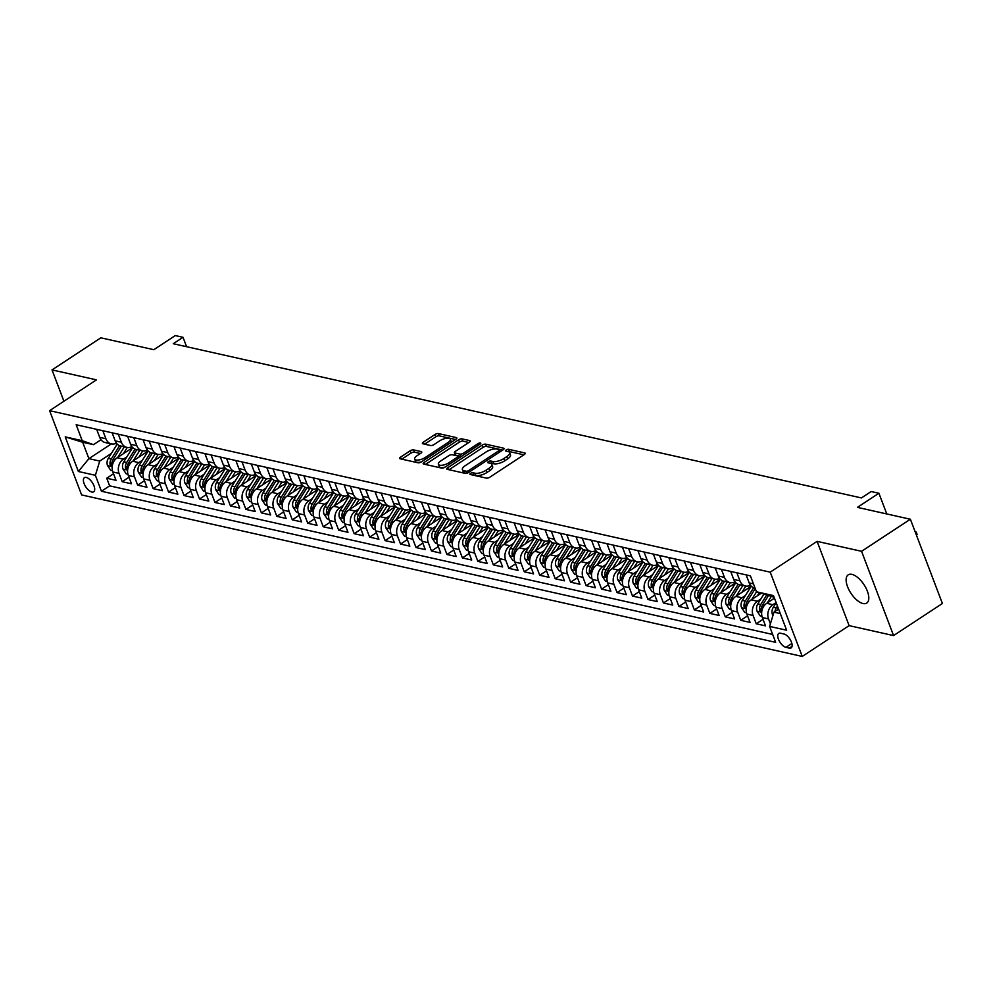 <?xml version="1.0" encoding="UTF-8"?>
<svg xmlns="http://www.w3.org/2000/svg" width="992" height="992" viewBox="0 0 992 992"><rect width="100%" height="100%" fill="white"/><g stroke="black" fill="none" stroke-linecap="round" stroke-linejoin="round"><path stroke-width="1.49" d="M470.53 473.382A1.81 0.694 -20.8 0 0 469.91 474.263A1.81 0.694 -20.8 0 0 470.258 474.498L486.39 478.119A2.592 0.992 -20.8 0 0 489.825 477.189L524.322 454.522A2.592 0.992 -20.8 0 0 525.227 453.257A2.592 0.992 -20.8 0 0 524.731 452.922L508.598 449.302A1.81 0.694 -20.8 0 0 506.193 449.946A1.81 0.694 -20.8 0 0 505.56 450.827A1.81 0.694 -20.8 0 0 505.92 451.075L508.003 451.534A8.283 3.174 -20.8 0 1 509.615 452.625A8.283 3.174 -20.8 0 1 506.726 456.655L503.849 458.54A8.283 3.174 -20.8 0 1 492.863 461.491L490.767 461.02A1.81 0.694 -20.8 0 0 488.362 461.664A1.81 0.694 -20.8 0 0 487.729 462.545A1.81 0.694 -20.8 0 0 488.089 462.78L490.172 463.252A8.283 3.174 -20.8 0 1 491.784 464.343A8.283 3.174 -20.8 0 1 488.895 468.373L486.018 470.258A8.283 3.174 -20.8 0 1 475.032 473.209L472.936 472.738A1.81 0.694 -20.8 0 0 470.53 473.382M863.003 603.533A16.876 7.824 -123.3 0 0 866.735 603.062A16.876 7.824 -123.3 0 0 865.892 587.884A16.876 7.824 -123.3 0 0 851.93 574.38A16.876 7.824 -123.3 0 0 848.197 574.852A16.876 7.824 -123.3 0 0 849.04 590.017A16.876 7.824 -123.3 0 0 863.003 603.533M91.822 492.02A8.444 3.906 -123.3 0 0 93.682 491.784A8.444 3.906 -123.3 0 0 93.26 484.195A8.444 3.906 -123.3 0 0 86.279 477.437A8.444 3.906 -123.3 0 0 84.419 477.673A8.444 3.906 -123.3 0 0 84.841 485.262A8.444 3.906 -123.3 0 0 91.822 492.02M413.602 449.897A2.592 0.992 -20.8 0 0 410.167 450.814L400.495 457.176A2.592 0.992 -20.8 0 0 399.59 458.44A2.592 0.992 -20.8 0 0 400.086 458.775L418.004 462.793A2.592 0.992 -20.8 0 0 421.439 461.875L455.948 439.196A2.592 0.992 -20.8 0 0 456.853 437.931A2.592 0.992 -20.8 0 0 456.345 437.596L438.439 433.578A2.592 0.992 -20.8 0 0 435.004 434.496L423.299 442.184A2.592 0.992 -20.8 0 0 422.406 443.449A2.592 0.992 -20.8 0 0 422.902 443.784L430.565 445.507A2.592 0.992 -20.8 0 0 434 444.577L439.803 440.77A6.919 2.654 -20.8 0 1 446.276 438.303A6.919 2.654 -20.8 0 1 450.343 439.22A6.919 2.654 -20.8 0 1 447.925 442.593L425.208 457.523A6.919 2.654 -20.8 0 1 418.736 459.978A6.919 2.654 -20.8 0 1 414.681 459.073A6.919 2.654 -20.8 0 1 417.086 455.7L420.868 453.208A2.592 0.992 -20.8 0 0 421.774 451.955A2.592 0.992 -20.8 0 0 421.278 451.608L413.602 449.897L414.47 452.166A2.592 0.992 -20.8 0 0 411.035 453.096L401.81 459.16M861.564 551.316L817.098 541.359L849.115 625.63L893.569 635.587L861.564 551.316L910.383 519.238L857.423 507.371L878.912 493.247L871.174 491.524L861.416 497.934L173.253 343.716L183.024 337.305L175.286 335.569L153.81 349.692L100.849 337.813L52.018 369.904L63.922 401.252M817.098 541.359L770.226 572.161L49.6 410.663L96.472 379.862L52.018 369.904M447.702 467.753A2.592 0.992 -20.8 0 0 446.797 469.018A2.592 0.992 -20.8 0 0 447.293 469.352L465.211 473.37A2.592 0.992 -20.8 0 0 468.646 472.452L503.155 449.773A2.592 0.992 -20.8 0 0 504.06 448.52A2.592 0.992 -20.8 0 0 503.552 448.173L485.646 444.156A2.592 0.992 -20.8 0 0 482.211 445.086L447.702 467.753L448.396 469.6M441.601 468.075L423.696 464.07A2.592 0.992 -20.8 0 1 423.187 463.723A2.592 0.992 -20.8 0 1 424.092 462.47L458.602 439.791A2.592 0.992 -20.8 0 1 462.036 438.873L469.7 440.584A2.592 0.992 -20.8 0 1 470.208 440.932A2.592 0.992 -20.8 0 1 469.303 442.184L455.303 451.385A2.592 0.992 -20.8 0 0 454.41 452.65A2.592 0.992 -20.8 0 0 454.906 452.984L459.99 454.125A2.592 0.992 -20.8 0 0 463.425 453.208L477.995 443.635A1.81 0.694 -20.8 0 1 479.694 442.99A1.81 0.694 -20.8 0 1 480.76 443.226A1.81 0.694 -20.8 0 1 480.128 444.106L445.036 467.158A2.592 0.992 -20.8 0 1 441.601 468.075M910.383 519.238L942.4 603.508L893.569 635.587M113.534 473.767L106.739 478.231L116.014 480.314L112.865 471.994L119.04 473.382A10.552 8.432 -77.4 0 1 123.392 459.135L126.877 456.853M128.997 477.239L122.202 481.703L131.477 483.774L128.328 475.466L134.503 476.854A10.552 8.432 -77.4 0 1 138.855 462.607L142.34 460.313M144.46 480.698L137.665 485.162L146.94 487.246L143.79 478.925L149.978 480.314A10.552 8.432 -77.4 0 1 154.33 466.066L157.802 463.785M159.923 484.17L153.128 488.634L162.415 490.705L159.253 482.397L165.441 483.786A10.552 8.432 -77.4 0 1 169.793 469.538L173.265 467.244M175.386 487.63L168.59 492.094L177.878 494.177L174.716 485.857L180.904 487.246A10.552 8.432 -77.4 0 1 185.256 472.998L188.728 470.716M190.848 491.102L184.053 495.554L193.341 497.637L190.179 489.329L196.366 490.718A10.552 8.432 -77.4 0 1 200.719 476.47L204.203 474.176M206.311 494.562L199.528 499.026L208.804 501.109L205.642 492.788L211.829 494.177A10.552 8.432 -77.4 0 1 216.182 479.93L219.666 477.648M221.774 498.021L214.991 502.485L224.266 504.568L221.104 496.26L227.292 497.637A10.552 8.432 -77.4 0 1 231.644 483.402L235.129 481.108M237.249 501.493L230.454 505.957L239.729 508.04L236.567 499.72L242.755 501.109A10.552 8.432 -77.4 0 1 247.107 486.861L250.592 484.58M252.712 504.953L245.917 509.417L255.192 511.5L252.03 503.192L258.218 504.568A10.552 8.432 -77.4 0 1 262.57 490.333L266.054 488.039M268.175 508.425L261.38 512.889L270.655 514.972L267.505 506.652L273.68 508.04A10.552 8.432 -77.4 0 1 278.033 493.793L281.517 491.511M283.638 511.884L276.842 516.348L286.118 518.432L282.968 510.124L289.156 511.5A10.552 8.432 -77.4 0 1 293.496 497.265L296.98 494.971M299.1 515.356L292.305 519.82L301.58 521.891L298.431 513.583L304.618 514.972A10.552 8.432 -77.4 0 1 308.971 500.724L312.443 498.443M314.563 518.816L307.768 523.28L317.056 525.363L313.894 517.055L320.081 518.432A10.552 8.432 -77.4 0 1 324.434 504.196L327.906 501.902M330.026 522.288L323.231 526.752L332.518 528.823L329.356 520.515L335.544 521.904A10.552 8.432 -77.4 0 1 339.896 507.656L343.368 505.374M345.489 525.748L338.694 530.212L347.981 532.295L344.819 523.974L351.007 525.363A10.552 8.432 -77.4 0 1 355.359 511.128L358.844 508.834M360.952 529.22L354.169 533.684L363.444 535.754L360.282 527.446L366.47 528.835A10.552 8.432 -77.4 0 1 370.822 514.588L374.306 512.306M376.427 532.679L369.632 537.143L378.907 539.226L375.745 530.906L381.932 532.295A10.552 8.432 -77.4 0 1 386.285 518.06L389.769 515.766M391.89 536.151L385.094 540.615L394.37 542.686L391.208 534.378L397.395 535.767A10.552 8.432 -77.4 0 1 401.748 521.519L405.232 519.238M407.352 539.611L400.557 544.075L409.832 546.158L406.683 537.838L412.858 539.226A10.552 8.432 -77.4 0 1 417.21 524.979L420.695 522.697M422.815 543.083L416.02 547.547L425.295 549.618L422.146 541.31L428.321 542.698A10.552 8.432 -77.4 0 1 432.673 528.451L436.158 526.169M438.278 546.542L431.483 551.006L440.758 553.09L437.608 544.769L443.796 546.158A10.552 8.432 -77.4 0 1 448.136 531.91L451.62 529.629M453.741 550.014L446.946 554.478L456.221 556.549L453.071 548.241L459.259 549.63A10.552 8.432 -77.4 0 1 463.611 535.382L467.083 533.088M469.204 553.474L462.408 557.938L471.696 560.021L468.534 551.701L474.722 553.09A10.552 8.432 -77.4 0 1 479.074 538.842L482.546 536.56M484.666 556.946L477.871 561.41L487.159 563.481L483.997 555.173L490.184 556.562A10.552 8.432 -77.4 0 1 494.537 542.314L498.021 540.02M500.129 560.406L493.346 564.87L502.622 566.953L499.46 558.632L505.647 560.021A10.552 8.432 -77.4 0 1 510 545.774L513.484 543.492M515.592 563.878L508.809 568.329L518.084 570.412L514.922 562.104L521.11 563.493A10.552 8.432 -77.4 0 1 525.462 549.246L528.947 546.952M531.067 567.337L524.272 571.801L533.547 573.884L530.385 565.564L536.573 566.953A10.552 8.432 -77.4 0 1 540.925 552.705L544.41 550.424M546.53 570.797L539.735 575.261L549.01 577.344L545.848 569.036L552.036 570.412A10.552 8.432 -77.4 0 1 556.388 556.177L559.872 553.883M561.993 574.269L555.198 578.733L564.473 580.816L561.323 572.496L567.498 573.884A10.552 8.432 -77.4 0 1 571.851 559.637L575.335 557.355M577.456 577.728L570.66 582.192L579.936 584.276L576.786 575.968L582.961 577.344A10.552 8.432 -77.4 0 1 587.314 563.109L590.798 560.815M592.918 581.2L586.123 585.664L595.398 587.748L592.249 579.427L598.436 580.816A10.552 8.432 -77.4 0 1 602.789 566.568L606.261 564.287M608.381 584.66L601.586 589.124L610.874 591.207L607.712 582.899L613.899 584.276A10.552 8.432 -77.4 0 1 618.252 570.04L621.724 567.746M623.844 588.132L617.049 592.596L626.336 594.679L623.174 586.359L629.362 587.748A10.552 8.432 -77.4 0 1 633.714 573.5L637.186 571.218M639.307 591.592L632.512 596.056L641.799 598.139L638.637 589.831L644.825 591.207A10.552 8.432 -77.4 0 1 649.177 576.972L652.662 574.678M654.77 595.064L647.987 599.528L657.262 601.598L654.1 593.29L660.288 594.679A10.552 8.432 -77.4 0 1 664.64 580.432L668.124 578.15M670.245 598.523L663.45 602.987L672.725 605.07L669.563 596.762L675.75 598.139A10.552 8.432 -77.4 0 1 680.103 583.904L683.587 581.61M685.708 601.995L678.912 606.459L688.188 608.53L685.026 600.222L691.213 601.611A10.552 8.432 -77.4 0 1 695.566 587.363L699.05 585.082M701.17 605.455L694.375 609.919L703.65 612.002L700.488 603.682L706.676 605.07A10.552 8.432 -77.4 0 1 711.028 590.835L714.513 588.541M716.633 608.927L709.838 613.391L719.113 615.462L715.964 607.154L722.139 608.542A10.552 8.432 -77.4 0 1 726.491 594.295L729.976 592.013M732.096 612.386L725.301 616.85L734.576 618.934L731.426 610.613L737.614 612.002A10.552 8.432 -77.4 0 1 741.954 597.767L745.438 595.473M747.559 615.858L740.764 620.322L750.039 622.393L746.889 614.085L753.077 615.474A10.552 8.432 -77.4 0 1 757.429 601.226L760.901 598.945M763.022 619.318L756.226 623.782L765.514 625.865L762.352 617.545A10.552 8.432 -77.4 0 1 766.704 603.31L774.467 598.201M112.865 471.994A10.552 8.432 102.6 0 1 117.205 457.758L132.655 447.603L123.789 461.788L126.728 462.446A6.994 5.58 102.6 0 0 125.476 467.728L126.79 469.464L127.336 468.15A6.994 5.58 -77.4 0 1 128.588 462.867L136.859 449.624M128.328 475.466A10.552 8.432 102.6 0 1 132.68 461.218L148.13 451.062M143.79 478.925A10.552 8.432 102.6 0 1 148.143 464.69L163.593 454.534M159.253 482.397A10.552 8.432 102.6 0 1 163.606 468.15L179.056 457.994M174.716 485.857A10.552 8.432 102.6 0 1 179.068 471.622L194.519 461.466M190.179 489.329A10.552 8.432 102.6 0 1 194.531 475.081L209.982 464.926M205.642 492.788A10.552 8.432 102.6 0 1 209.994 478.553L225.444 468.398M221.104 496.26A10.552 8.432 102.6 0 1 225.457 482.013L240.907 471.857M236.567 499.72A10.552 8.432 102.6 0 1 240.92 485.472L256.37 475.329M252.03 503.192A10.552 8.432 102.6 0 1 256.382 488.944L271.833 478.789M267.505 506.652A10.552 8.432 102.6 0 1 271.858 492.404L287.308 482.261M282.968 510.124A10.552 8.432 102.6 0 1 287.32 495.876L302.771 485.72M298.431 513.583A10.552 8.432 102.6 0 1 302.783 499.336L318.234 489.192M313.894 517.055A10.552 8.432 102.6 0 1 318.246 502.808L333.696 492.652M329.356 520.515A10.552 8.432 102.6 0 1 333.709 506.267L349.159 496.124M344.819 523.974A10.552 8.432 102.6 0 1 349.172 509.739L364.622 499.584M360.282 527.446A10.552 8.432 102.6 0 1 364.634 513.199L380.085 503.056M375.745 530.906A10.552 8.432 102.6 0 1 380.097 516.671L395.548 506.515M391.208 534.378A10.552 8.432 102.6 0 1 395.56 520.13L411.01 509.987M406.683 537.838A10.552 8.432 102.6 0 1 411.023 523.602L426.473 513.447L417.607 527.632L420.546 528.29A6.994 5.58 102.6 0 0 419.294 533.572L420.608 535.32L421.154 533.994A6.994 5.58 -77.4 0 1 422.406 528.711L430.677 515.48M422.146 541.31A10.552 8.432 102.6 0 1 426.498 527.062L441.948 516.906M437.608 544.769A10.552 8.432 102.6 0 1 441.961 530.534L457.411 520.378M453.071 548.241A10.552 8.432 102.6 0 1 457.424 533.994L472.874 523.838M468.534 551.701A10.552 8.432 102.6 0 1 472.886 537.466L488.337 527.31M483.997 555.173A10.552 8.432 102.6 0 1 488.349 540.925L503.8 530.77M499.46 558.632A10.552 8.432 102.6 0 1 503.812 544.397L519.262 534.242M514.922 562.104A10.552 8.432 102.6 0 1 519.275 547.857L534.725 537.701M530.385 565.564A10.552 8.432 102.6 0 1 534.738 551.329L550.188 541.173M545.848 569.036A10.552 8.432 102.6 0 1 550.2 554.788L565.651 544.633M561.323 572.496A10.552 8.432 102.6 0 1 565.663 558.248L581.114 548.105M576.786 575.968A10.552 8.432 102.6 0 1 581.138 561.72L596.589 551.564M592.249 579.427A10.552 8.432 102.6 0 1 596.601 565.18L612.052 555.036M607.712 582.899A10.552 8.432 102.6 0 1 612.064 568.652L627.514 558.496M623.174 586.359A10.552 8.432 102.6 0 1 627.527 572.111L642.977 561.968M638.637 589.831A10.552 8.432 102.6 0 1 642.99 575.583L658.44 565.428M654.1 593.29A10.552 8.432 102.6 0 1 658.452 579.043L673.903 568.9M669.563 596.762A10.552 8.432 102.6 0 1 673.915 582.515L689.366 572.359M685.026 600.222A10.552 8.432 102.6 0 1 689.378 585.974L704.828 575.831M700.488 603.682A10.552 8.432 102.6 0 1 704.841 589.446L720.291 579.291L711.425 593.476L714.364 594.134A6.994 5.58 102.6 0 0 713.112 599.416L714.426 601.164L714.972 599.838A6.994 5.58 -77.4 0 1 716.224 594.555L724.495 581.324M715.964 607.154A10.552 8.432 102.6 0 1 720.316 592.906L735.766 582.763M731.426 610.613A10.552 8.432 102.6 0 1 735.779 596.378L751.229 586.222M746.889 614.085A10.552 8.432 102.6 0 1 751.242 599.838L761.038 593.402M783.953 634L780.555 633.231A8.172 3.782 -123.3 0 0 778.745 633.466A8.172 3.782 -123.3 0 0 779.154 640.807A8.172 3.782 -123.3 0 0 785.912 647.354L789.322 648.111A8.172 3.782 -123.3 0 0 791.12 647.888A8.172 3.782 -123.3 0 0 790.723 640.534A8.172 3.782 -123.3 0 0 783.953 634M770.226 572.161L802.243 656.431L81.617 494.934L49.6 410.663M106.739 478.231L109.641 485.857L101.432 491.251L775.67 642.345L769.606 626.411L773.958 612.163L778.608 609.113M101.432 491.251L95.381 475.304L78.368 471.498L65.212 436.877L82.224 440.684L76.173 424.75L750.398 575.844L756.462 591.79L773.475 595.597L786.619 630.218L769.606 626.411M770.4 623.832L768.54 618.934A10.552 8.432 -77.4 0 1 772.892 604.686L776.116 602.566M755.086 588.182L754.701 588.095A10.552 8.432 -77.4 0 1 749.196 582.924L746.145 574.889M96.658 429.338L99.708 437.373A10.552 8.432 102.6 0 0 105.214 442.544L111.402 443.92A10.552 8.432 -77.4 0 1 105.896 438.762L102.833 430.726M112.121 432.797L115.171 440.845A10.552 8.432 102.6 0 0 120.677 446.003L126.864 447.392A10.552 8.432 -77.4 0 1 121.359 442.234L118.308 434.186M127.584 436.269L130.634 444.304A10.552 8.432 102.6 0 0 136.14 449.463L142.327 450.852A10.552 8.432 -77.4 0 1 136.822 445.693L133.771 437.658M143.046 439.729L146.097 447.776A10.552 8.432 102.6 0 0 151.602 452.935L157.79 454.324A10.552 8.432 -77.4 0 1 152.284 449.165L149.234 441.118M158.509 443.201L161.56 451.236A10.552 8.432 102.6 0 0 167.065 456.394L173.253 457.783A10.552 8.432 -77.4 0 1 167.747 452.625L164.697 444.59M173.972 446.66L177.035 454.708A10.552 8.432 102.6 0 0 182.54 459.866L188.716 461.255A10.552 8.432 -77.4 0 1 183.21 456.097L180.16 448.049M189.435 450.132L192.498 458.168A10.552 8.432 102.6 0 0 198.003 463.326L204.178 464.715A10.552 8.432 -77.4 0 1 198.673 459.556L195.622 451.509M204.898 453.592L207.96 461.64A10.552 8.432 102.6 0 0 213.466 466.798L219.654 468.187A10.552 8.432 -77.4 0 1 214.148 463.028L211.085 454.981M220.36 457.064L223.423 465.099A10.552 8.432 102.6 0 0 228.929 470.258L235.116 471.646A10.552 8.432 -77.4 0 1 229.611 466.488L226.548 458.44M235.836 460.524L238.886 468.571A10.552 8.432 102.6 0 0 244.392 473.73L250.579 475.118A10.552 8.432 -77.4 0 1 245.074 469.948L242.011 461.912M251.298 463.996L254.349 472.031A10.552 8.432 102.6 0 0 259.854 477.189L266.042 478.578A10.552 8.432 -77.4 0 1 260.536 473.42L257.474 465.372M266.761 467.455L269.812 475.503A10.552 8.432 102.6 0 0 275.317 480.661L281.505 482.05A10.552 8.432 -77.4 0 1 275.999 476.879L272.949 468.844M282.224 470.927L285.274 478.962A10.552 8.432 102.6 0 0 290.78 484.121L296.968 485.51A10.552 8.432 -77.4 0 1 291.462 480.351L288.412 472.304M297.687 474.387L300.737 482.434A10.552 8.432 102.6 0 0 306.243 487.593L312.43 488.982A10.552 8.432 -77.4 0 1 306.925 483.811L303.874 475.776M313.15 477.859L316.2 485.894A10.552 8.432 102.6 0 0 321.706 491.052L327.893 492.441A10.552 8.432 -77.4 0 1 322.388 487.283L319.337 479.235M328.612 481.318L331.675 489.366A10.552 8.432 102.6 0 0 337.181 494.524L343.356 495.901A10.552 8.432 -77.4 0 1 337.85 490.742L334.8 482.707M344.075 484.778L347.138 492.826A10.552 8.432 102.6 0 0 352.644 497.984L358.819 499.373A10.552 8.432 -77.4 0 1 353.313 494.214L350.263 486.167M359.538 488.25L362.601 496.298A10.552 8.432 102.6 0 0 368.106 501.456L374.294 502.832A10.552 8.432 -77.4 0 1 368.788 497.674L365.726 489.639M375.001 491.71L378.064 499.757A10.552 8.432 102.6 0 0 383.569 504.916L389.757 506.304A10.552 8.432 -77.4 0 1 384.251 501.146L381.188 493.098M390.476 495.182L393.526 503.217A10.552 8.432 102.6 0 0 399.032 508.388L405.22 509.764A10.552 8.432 -77.4 0 1 399.714 504.606L396.651 496.57M405.939 498.641L408.989 506.689A10.552 8.432 102.6 0 0 414.495 511.847L420.682 513.236A10.552 8.432 -77.4 0 1 415.177 508.078L412.126 500.03M421.402 502.113L424.452 510.148A10.552 8.432 102.6 0 0 429.958 515.319L436.145 516.696A10.552 8.432 -77.4 0 1 430.64 511.537L427.589 503.502M436.864 505.573L439.915 513.62A10.552 8.432 102.6 0 0 445.42 518.779L451.608 520.168A10.552 8.432 -77.4 0 1 446.102 515.009L443.052 506.962M452.327 509.045L455.378 517.08A10.552 8.432 102.6 0 0 460.883 522.251L467.071 523.627A10.552 8.432 -77.4 0 1 461.565 518.469L458.515 510.434M467.79 512.504L470.84 520.552A10.552 8.432 102.6 0 0 476.346 525.71L482.534 527.099A10.552 8.432 -77.4 0 1 477.028 521.941L473.978 513.893M483.253 515.976L486.316 524.012A10.552 8.432 102.6 0 0 491.821 529.17L497.996 530.559A10.552 8.432 -77.4 0 1 492.491 525.4L489.44 517.365M498.716 519.436L501.778 527.484A10.552 8.432 102.6 0 0 507.284 532.642L513.472 534.031A10.552 8.432 -77.4 0 1 507.966 528.872L504.903 520.825M514.178 522.908L517.241 530.943A10.552 8.432 102.6 0 0 522.747 536.102L528.934 537.49A10.552 8.432 -77.4 0 1 523.429 532.332L520.366 524.284M529.654 526.368L532.704 534.415A10.552 8.432 102.6 0 0 538.21 539.574L544.397 540.962A10.552 8.432 -77.4 0 1 538.892 535.804L535.829 527.756M545.116 529.84L548.167 537.875A10.552 8.432 102.6 0 0 553.672 543.033L559.86 544.422A10.552 8.432 -77.4 0 1 554.354 539.264L551.292 531.216M560.579 533.299L563.63 541.347A10.552 8.432 102.6 0 0 569.135 546.505L575.323 547.894A10.552 8.432 -77.4 0 1 569.817 542.736L566.767 534.688M576.042 536.771L579.092 544.806A10.552 8.432 102.6 0 0 584.598 549.965L590.786 551.354A10.552 8.432 -77.4 0 1 585.28 546.195L582.23 538.148M591.505 540.231L594.555 548.278A10.552 8.432 102.6 0 0 600.061 553.437L606.248 554.826A10.552 8.432 -77.4 0 1 600.743 549.655L597.692 541.62M606.968 543.703L610.018 551.738A10.552 8.432 102.6 0 0 615.524 556.896L621.711 558.285A10.552 8.432 -77.4 0 1 616.206 553.127L613.155 545.079M622.43 547.162L625.493 555.21A10.552 8.432 102.6 0 0 630.999 560.368L637.174 561.757A10.552 8.432 -77.4 0 1 631.668 556.586L628.618 548.551M637.893 550.634L640.956 558.67A10.552 8.432 102.6 0 0 646.462 563.828L652.637 565.217A10.552 8.432 -77.4 0 1 647.131 560.058L644.081 552.011M653.356 554.094L656.419 562.142A10.552 8.432 102.6 0 0 661.924 567.3L668.112 568.689A10.552 8.432 -77.4 0 1 662.606 563.518L659.544 555.483M668.819 557.554L671.882 565.601A10.552 8.432 102.6 0 0 677.387 570.76L683.575 572.148A10.552 8.432 -77.4 0 1 678.069 566.99L675.006 558.942M684.294 561.026L687.344 569.073A10.552 8.432 102.6 0 0 692.85 574.232L699.038 575.608A10.552 8.432 -77.4 0 1 693.532 570.45L690.469 562.414M699.757 564.485L702.807 572.533A10.552 8.432 102.6 0 0 708.313 577.691L714.5 579.08A10.552 8.432 -77.4 0 1 708.995 573.922L705.932 565.874M715.22 567.957L718.27 575.992A10.552 8.432 102.6 0 0 723.776 581.163L729.963 582.54A10.552 8.432 -77.4 0 1 724.458 577.381L721.407 569.346M730.682 571.417L733.733 579.464A10.552 8.432 102.6 0 0 739.238 584.623L745.426 586.012A10.552 8.432 -77.4 0 1 739.92 580.853L736.87 572.806M756.226 623.782L753.077 615.474M740.764 620.322L737.614 612.002M725.301 616.85L722.139 608.542M709.838 613.391L706.676 605.07M694.375 609.919L691.213 601.611M678.912 606.459L675.75 598.139M663.45 602.987L660.288 594.679M647.987 599.528L644.825 591.207M632.512 596.056L629.362 587.748M617.049 592.596L613.899 584.276M601.586 589.124L598.436 580.816M586.123 585.664L582.961 577.344M570.66 582.192L567.498 573.884M555.198 578.733L552.036 570.412M539.735 575.261L536.573 566.953M524.272 571.801L521.11 563.493M508.809 568.329L505.647 560.021M493.346 564.87L490.184 556.562M477.871 561.41L474.722 553.09M462.408 557.938L459.259 549.63M446.946 554.478L443.796 546.158M431.483 551.006L428.321 542.698M416.02 547.547L412.858 539.226M400.557 544.075L397.395 535.767M385.094 540.615L381.932 532.295M369.632 537.143L366.47 528.835M354.169 533.684L351.007 525.363M338.694 530.212L335.544 521.904M323.231 526.752L320.081 518.432M307.768 523.28L304.618 514.972M292.305 519.82L289.156 511.5M276.842 516.348L273.68 508.04M261.38 512.889L258.218 504.568M245.917 509.417L242.755 501.109M230.454 505.957L227.292 497.637M214.991 502.485L211.829 494.177M199.528 499.026L196.366 490.718M184.053 495.554L180.904 487.246M168.59 492.094L165.441 483.786M153.128 488.634L149.978 480.314M137.665 485.162L134.503 476.854M122.202 481.703L119.04 473.382M109.641 485.857L772.669 634.446M111.327 443.908L88.908 458.639L99.733 461.069L111.414 453.394M773.958 612.163L780.307 613.577M774.07 597.184L756.462 591.79M849.115 625.63L802.243 656.431M186.595 346.704L183.024 337.305M886.774 513.943L878.912 493.247M100.998 439.741L93.496 444.664L82.671 442.246L88.908 458.639L78.368 471.498M750.473 585.255A10.552 8.432 -77.4 0 1 745.426 586.012M735.01 581.796A10.552 8.432 -77.4 0 1 729.963 582.54M719.535 578.324A10.552 8.432 -77.4 0 1 714.5 579.08M704.072 574.864A10.552 8.432 -77.4 0 1 699.038 575.608M688.609 571.392A10.552 8.432 -77.4 0 1 683.575 572.148M673.146 567.932A10.552 8.432 -77.4 0 1 668.112 568.689M657.684 564.46A10.552 8.432 -77.4 0 1 652.637 565.217M642.221 561.001A10.552 8.432 -77.4 0 1 637.174 561.757M626.758 557.529A10.552 8.432 -77.4 0 1 621.711 558.285M611.295 554.069A10.552 8.432 -77.4 0 1 606.248 554.826M595.832 550.597A10.552 8.432 -77.4 0 1 590.786 551.354M580.357 547.138A10.552 8.432 -77.4 0 1 575.323 547.894M564.894 543.666A10.552 8.432 -77.4 0 1 559.86 544.422M549.432 540.206A10.552 8.432 -77.4 0 1 544.397 540.962M533.969 536.746A10.552 8.432 -77.4 0 1 528.934 537.49M518.506 533.274A10.552 8.432 -77.4 0 1 513.472 534.031M503.043 529.815A10.552 8.432 -77.4 0 1 497.996 530.559M487.58 526.343A10.552 8.432 -77.4 0 1 482.534 527.099M472.118 522.883A10.552 8.432 -77.4 0 1 467.071 523.627M456.655 519.411A10.552 8.432 -77.4 0 1 451.608 520.168M441.192 515.952A10.552 8.432 -77.4 0 1 436.145 516.696M425.717 512.48A10.552 8.432 -77.4 0 1 420.682 513.236M410.254 509.02A10.552 8.432 -77.4 0 1 405.22 509.764M394.791 505.548A10.552 8.432 -77.4 0 1 389.757 506.304M379.328 502.088A10.552 8.432 -77.4 0 1 374.294 502.832M363.866 498.616A10.552 8.432 -77.4 0 1 358.819 499.373M348.403 495.157A10.552 8.432 -77.4 0 1 343.356 495.901M332.94 491.685A10.552 8.432 -77.4 0 1 327.893 492.441M317.477 488.225A10.552 8.432 -77.4 0 1 312.43 488.982M302.014 484.753A10.552 8.432 -77.4 0 1 296.968 485.51M286.539 481.294A10.552 8.432 -77.4 0 1 281.505 482.05M271.076 477.822A10.552 8.432 -77.4 0 1 266.042 478.578M255.614 474.362A10.552 8.432 -77.4 0 1 250.579 475.118M240.151 470.89A10.552 8.432 -77.4 0 1 235.116 471.646M224.688 467.43A10.552 8.432 -77.4 0 1 219.654 468.187M209.225 463.958A10.552 8.432 -77.4 0 1 204.178 464.715M193.762 460.499A10.552 8.432 -77.4 0 1 188.716 461.255M178.3 457.039A10.552 8.432 -77.4 0 1 173.253 457.783M162.837 453.567A10.552 8.432 -77.4 0 1 157.79 454.324M147.374 450.108A10.552 8.432 -77.4 0 1 142.327 450.852M131.899 446.636A10.552 8.432 -77.4 0 1 126.864 447.392M116.436 443.176A10.552 8.432 -77.4 0 1 111.402 443.92M82.224 440.684L93.496 444.664M99.733 461.069L95.381 475.304M65.212 436.877L82.671 442.246M472.8 475.069A1.81 0.694 -20.8 0 1 473.804 475.007L475.887 475.478A8.283 3.174 -20.8 0 0 486.886 472.539L486.018 470.258M491.784 464.343L492.652 466.624A8.283 3.174 -20.8 0 1 489.763 470.654L486.886 472.539M509.615 452.625L510.471 454.906A8.283 3.174 -20.8 0 1 507.594 458.936L504.717 460.821A8.283 3.174 -20.8 0 1 493.718 463.76L491.635 463.301A1.81 0.694 -20.8 0 0 490.581 463.363M523.875 454.82L509.466 451.583A1.81 0.694 -20.8 0 0 508.412 451.645M502.708 450.07L486.502 446.437A2.592 0.992 -20.8 0 0 483.067 447.355L449.016 469.737M466.228 471.225A1.81 0.694 -20.8 0 0 468.633 470.592L498.914 450.678A1.81 0.694 -20.8 0 0 499.546 449.798A1.81 0.694 -20.8 0 0 499.199 449.562L496.992 449.066A8.283 3.174 -20.8 0 0 486.006 452.017L465.298 465.62A8.283 3.174 -20.8 0 0 462.408 469.65A8.283 3.174 -20.8 0 0 464.02 470.741L466.228 471.225L466.972 473.209M462.408 469.65L463.276 471.919A8.283 3.174 -20.8 0 0 464.888 473.01L464.02 470.741M466.364 473.345L464.888 473.01M425.407 464.442L459.47 442.072L458.602 439.791M468.856 442.482L462.904 441.142A2.592 0.992 -20.8 0 0 459.47 442.072M454.41 452.65L455.266 454.919A2.592 0.992 -20.8 0 0 455.774 455.266L460.858 456.407A2.592 0.992 -20.8 0 0 461.342 456.444M440.783 460.92A6.919 2.654 -20.8 0 0 438.377 464.293A6.919 2.654 -20.8 0 0 442.432 465.211A6.919 2.654 -20.8 0 0 448.905 462.743L456.915 457.486A2.592 0.992 -20.8 0 0 457.808 456.233A2.592 0.992 -20.8 0 0 457.312 455.886L452.228 454.745A2.592 0.992 -20.8 0 0 448.793 455.663L440.783 460.92M438.377 464.293L439.245 466.575A6.919 2.654 -20.8 0 0 445.148 467.083M420.422 453.505L414.47 452.166M414.681 459.073L415.536 461.342A6.919 2.654 -20.8 0 0 421.451 461.863M451.199 442.308A6.919 2.654 -20.8 0 0 451.199 441.502L450.343 439.22M455.502 439.493L439.295 435.86A2.592 0.992 -20.8 0 0 435.86 436.778L424.613 444.168M772.991 615.325L772.433 614.494A6.994 5.58 -77.4 0 1 773.289 607.34L776.178 602.714M777.331 609.956A6.994 5.58 -77.4 0 1 778.075 608.418L778.236 608.158M777.443 606.05L776.215 607.997A6.994 5.58 102.6 0 0 775 611.481M915.182 531.848L916.211 532.072L917.079 534.353L916.509 535.345M916.211 532.072L915.393 532.406M772.842 599.267L774.107 597.258M767.188 602.987L771.218 596.539M761.968 616.317L760.244 615.933L756.97 611.022A6.994 5.58 -77.4 0 1 757.814 603.88L763.766 594.357M766.506 595.336L760.752 604.537A6.994 5.58 102.6 0 0 759.5 609.82L760.814 611.556L761.36 610.229A6.994 5.58 -77.4 0 1 762.612 604.946L768.279 595.882M757.38 595.808L759.277 592.782M751.725 599.515L756.549 591.815M746.505 612.845L744.781 612.461L741.508 607.563A6.994 5.58 -77.4 0 1 742.351 600.408L751.254 586.173M753.622 587.748L745.29 601.065A6.994 5.58 102.6 0 0 744.037 606.348L745.352 608.096L745.897 606.769A6.994 5.58 -77.4 0 1 747.15 601.487L755.234 588.554M741.917 592.336L745.736 586.235A16.74 13.38 -77.4 0 1 745.823 586.086M736.262 596.056L742.896 585.441M731.042 609.386L729.318 609.001L726.045 604.091A6.994 5.58 -77.4 0 1 726.888 596.948L735.791 582.701M738.16 584.288L729.827 597.606A6.994 5.58 102.6 0 0 728.574 602.888L729.889 604.624L730.434 603.297A6.994 5.58 -77.4 0 1 731.687 598.015L739.958 584.784M726.454 588.876L730.261 582.775A16.74 13.38 -77.4 0 1 730.36 582.626M720.8 592.584L727.434 581.982M715.567 605.914L713.856 605.529L710.582 600.631A6.994 5.58 -77.4 0 1 711.425 593.476M722.697 580.816L714.364 594.134M710.991 585.404L714.798 579.303A16.74 13.38 -77.4 0 1 714.897 579.154M705.337 589.124L711.971 578.51M700.104 602.454L698.393 602.07L695.119 597.159A6.994 5.58 -77.4 0 1 695.962 590.017L704.866 575.769M707.234 577.356L698.901 590.674A6.994 5.58 102.6 0 0 697.649 595.956L698.963 597.692L699.509 596.378A6.994 5.58 -77.4 0 1 700.761 591.083L709.032 577.852M695.528 581.944L699.335 575.844A16.74 13.38 -77.4 0 1 699.434 575.695M689.874 585.652L696.508 575.05M684.641 598.982L682.93 598.598L679.656 593.7A6.994 5.58 -77.4 0 1 680.5 586.545L689.403 572.31M691.759 573.884L683.438 587.202A6.994 5.58 102.6 0 0 682.186 592.497L683.5 594.233L684.034 592.906A6.994 5.58 -77.4 0 1 685.298 587.624L693.569 574.393M680.066 578.472L683.872 572.372A16.74 13.38 -77.4 0 1 683.972 572.223M674.411 582.192L681.045 571.578M669.178 595.522L667.467 595.138L664.194 590.228A6.994 5.58 -77.4 0 1 665.037 583.085L673.94 568.838M676.296 570.425L667.976 583.742A6.994 5.58 102.6 0 0 666.723 589.025L668.038 590.761L668.571 589.446A6.994 5.58 -77.4 0 1 669.823 584.152L678.106 570.921M664.59 575.013L668.41 568.912A16.74 13.38 -77.4 0 1 668.509 568.763M658.936 578.72L665.57 568.118M653.716 592.05L652.004 591.666L648.731 586.768A6.994 5.58 -77.4 0 1 649.574 579.613L658.477 565.378M660.833 566.953L652.513 580.27A6.994 5.58 102.6 0 0 651.26 585.565L652.575 587.301L653.108 585.974A6.994 5.58 -77.4 0 1 654.36 580.692L662.644 567.461M649.128 571.541L652.947 565.44A16.74 13.38 -77.4 0 1 653.046 565.291M643.473 575.261L650.107 564.646M638.253 588.591L636.542 588.206L633.256 583.296A6.994 5.58 -77.4 0 1 634.111 576.154L643.014 561.906M645.37 563.493L637.05 576.811A6.994 5.58 102.6 0 0 635.785 582.093L637.112 583.829L637.645 582.515A6.994 5.58 -77.4 0 1 638.898 577.22L647.168 563.989M633.665 568.081L637.484 561.98A16.74 13.38 -77.4 0 1 637.583 561.832M628.01 571.801L634.644 561.187M622.79 585.119L621.079 584.734L617.793 579.836A6.994 5.58 -77.4 0 1 618.636 572.682L627.552 558.446M629.908 560.021L621.575 573.339A6.994 5.58 102.6 0 0 620.322 578.634L621.637 580.37L622.182 579.043A6.994 5.58 -77.4 0 1 623.435 573.76L631.706 560.53M618.202 564.609L622.021 558.508A16.74 13.38 -77.4 0 1 622.108 558.36M612.548 568.329L619.182 557.715M607.327 581.659L605.604 581.275L602.33 576.377A6.994 5.58 -77.4 0 1 603.173 569.222L612.076 554.974M614.445 556.562L606.112 569.879A6.994 5.58 102.6 0 0 604.86 575.162L606.174 576.898L606.72 575.583A6.994 5.58 -77.4 0 1 607.972 570.288L616.243 557.058M602.739 561.15L606.558 555.049A16.74 13.38 -77.4 0 1 606.645 554.9M597.085 564.87L603.719 554.255M591.864 578.187L590.141 577.803L586.867 572.905A6.994 5.58 -77.4 0 1 587.71 565.75L596.614 551.515M598.982 553.09L590.649 566.407A6.994 5.58 102.6 0 0 589.397 571.702L590.711 573.438L591.257 572.111A6.994 5.58 -77.4 0 1 592.509 566.829L600.78 553.598M587.276 557.69L591.083 551.589A16.74 13.38 -77.4 0 1 591.182 551.428M581.622 561.398L588.256 550.783M576.402 574.728L574.678 574.343L571.404 569.445A6.994 5.58 -77.4 0 1 572.248 562.29L581.151 548.043M583.519 549.63L575.186 562.948A6.994 5.58 102.6 0 0 573.934 568.23L575.248 569.966L575.794 568.652A6.994 5.58 -77.4 0 1 577.046 563.357L585.317 550.126M571.814 554.218L575.62 548.117A16.74 13.38 -77.4 0 1 575.72 547.968M566.159 557.938L572.793 547.324M560.926 571.256L559.215 570.871L555.942 565.973A6.994 5.58 -77.4 0 1 556.785 558.818L565.688 544.583M568.056 546.158L559.724 559.476A6.994 5.58 102.6 0 0 558.471 564.77L559.786 566.506L560.331 565.18A6.994 5.58 -77.4 0 1 561.584 559.897L569.854 546.666M556.351 550.758L560.158 544.658A16.74 13.38 -77.4 0 1 560.257 544.496M550.696 554.466L557.33 543.852M545.464 567.796L543.752 567.412L540.479 562.514A6.994 5.58 -77.4 0 1 541.322 555.359L550.225 541.111M552.594 542.698L544.261 556.016A6.994 5.58 102.6 0 0 543.008 561.298L544.323 563.034L544.868 561.72A6.994 5.58 -77.4 0 1 546.121 556.438L554.392 543.194M540.888 547.286L544.695 541.186A16.74 13.38 -77.4 0 1 544.794 541.037M535.234 551.006L541.868 540.392M530.001 564.336L528.29 563.952L525.016 559.042A6.994 5.58 -77.4 0 1 525.859 551.887L534.762 537.652M537.118 539.226L528.798 552.556A6.994 5.58 102.6 0 0 527.546 557.839L528.86 559.575L529.393 558.248A6.994 5.58 -77.4 0 1 530.646 552.966L538.929 539.735M525.413 543.827L529.232 537.726A16.74 13.38 -77.4 0 1 529.331 537.565M519.771 547.534L526.405 536.92M514.538 560.864L512.827 560.48L509.553 555.582A6.994 5.58 -77.4 0 1 510.396 548.427L519.3 534.18M521.656 535.767L513.335 549.084A6.994 5.58 102.6 0 0 512.083 554.367L513.397 556.103L513.93 554.788A6.994 5.58 -77.4 0 1 515.183 549.506L523.466 536.263M509.95 540.355L513.769 534.254A16.74 13.38 -77.4 0 1 513.868 534.105M504.296 544.075L510.93 533.46M499.075 557.405L497.364 557.02L494.09 552.11A6.994 5.58 -77.4 0 1 494.934 544.955L503.837 530.72M506.193 532.295L497.872 545.625A6.994 5.58 102.6 0 0 496.62 550.907L497.934 552.643L498.468 551.316A6.994 5.58 -77.4 0 1 499.72 546.034L508.003 532.803M494.487 536.895L498.306 530.794A16.74 13.38 -77.4 0 1 498.406 530.633M488.833 540.603L495.467 530.001M483.612 553.933L481.901 553.548L478.615 548.65A6.994 5.58 -77.4 0 1 479.471 541.496L488.374 527.248M490.73 528.835L482.41 542.153A6.994 5.58 102.6 0 0 481.145 547.435L482.472 549.171L483.005 547.857A6.994 5.58 -77.4 0 1 484.257 542.574L492.528 529.331M479.024 533.423L482.844 527.322A16.74 13.38 -77.4 0 1 482.93 527.174M473.37 537.143L480.004 526.529M468.15 550.473L466.426 550.089L463.152 545.178A6.994 5.58 -77.4 0 1 463.996 538.036L472.911 523.788M475.267 525.363L466.934 538.693A6.994 5.58 102.6 0 0 465.682 543.976L466.996 545.712L467.542 544.385A6.994 5.58 -77.4 0 1 468.794 539.102L477.065 525.872M463.562 529.964L467.381 523.863A16.74 13.38 -77.4 0 1 467.468 523.714M457.907 533.671L464.541 523.069M452.687 547.001L450.963 546.617L447.69 541.719A6.994 5.58 -77.4 0 1 448.533 534.564L457.436 520.329M459.804 521.904L451.472 535.221A6.994 5.58 102.6 0 0 450.219 540.504L451.534 542.24L452.079 540.925A6.994 5.58 -77.4 0 1 453.332 535.643L461.602 522.4M448.099 526.492L451.918 520.391A16.74 13.38 -77.4 0 1 452.005 520.242M442.444 530.212L449.078 519.597M437.224 543.542L435.5 543.157L432.227 538.247A6.994 5.58 -77.4 0 1 433.07 531.104L441.973 516.857M444.342 518.444L436.009 531.762A6.994 5.58 102.6 0 0 434.756 537.044L436.071 538.78L436.616 537.453A6.994 5.58 -77.4 0 1 437.869 532.171L446.14 518.94M432.636 523.032L436.443 516.931A16.74 13.38 -77.4 0 1 436.542 516.782M426.982 526.74L433.616 516.138M421.761 540.07L420.038 539.685L416.764 534.787A6.994 5.58 -77.4 0 1 417.607 527.632M428.879 514.972L420.546 528.29M417.173 519.56L420.98 513.459A16.74 13.38 -77.4 0 1 421.079 513.31M411.519 523.28L418.153 512.666M406.286 536.61L404.575 536.226L401.301 531.315A6.994 5.58 -77.4 0 1 402.144 524.173L411.048 509.925M413.416 511.512L405.083 524.83A6.994 5.58 102.6 0 0 403.831 530.112L405.145 531.848L405.691 530.522A6.994 5.58 -77.4 0 1 406.943 525.239L415.214 512.008M401.71 516.1L405.517 510A16.74 13.38 -77.4 0 1 405.616 509.851M396.056 519.808L402.69 509.206M390.823 533.138L389.112 532.754L385.838 527.856A6.994 5.58 -77.4 0 1 386.682 520.701L395.585 506.466M397.941 508.04L389.62 521.358A6.994 5.58 102.6 0 0 388.368 526.64L389.682 528.389L390.216 527.062A6.994 5.58 -77.4 0 1 391.48 521.78L399.751 508.549M386.248 512.628L390.054 506.528A16.74 13.38 -77.4 0 1 390.154 506.379M380.593 516.348L387.227 505.734M375.36 529.678L373.649 529.294L370.376 524.384A6.994 5.58 -77.4 0 1 371.219 517.241L380.122 502.994M382.478 504.581L374.158 517.898A6.994 5.58 102.6 0 0 372.905 523.181L374.22 524.917L374.753 523.602A6.994 5.58 -77.4 0 1 376.005 518.308L384.288 505.077M370.772 509.169L374.592 503.068A16.74 13.38 -77.4 0 1 374.691 502.919M365.13 512.876L371.764 502.274M359.898 526.206L358.186 525.822L354.913 520.924A6.994 5.58 -77.4 0 1 355.756 513.769L364.659 499.534M367.015 501.109L358.695 514.426A6.994 5.58 102.6 0 0 357.442 519.721L358.757 521.457L359.29 520.13A6.994 5.58 -77.4 0 1 360.542 514.848L368.826 501.617M355.31 505.697L359.129 499.596A16.74 13.38 -77.4 0 1 359.228 499.447M349.655 509.417L356.289 498.802M344.435 522.747L342.724 522.362L339.438 517.452A6.994 5.58 -77.4 0 1 340.293 510.31L349.196 496.062M351.552 497.649L343.232 510.967A6.994 5.58 102.6 0 0 341.967 516.249L343.294 517.985L343.827 516.671A6.994 5.58 -77.4 0 1 345.08 511.376L353.35 498.145M339.847 502.237L343.666 496.136A16.74 13.38 -77.4 0 1 343.765 495.988M334.192 505.945L340.826 495.343M328.972 519.275L327.261 518.89L323.975 513.992A6.994 5.58 -77.4 0 1 324.83 506.838L333.734 492.602M336.09 494.177L327.757 507.495A6.994 5.58 102.6 0 0 326.504 512.79L327.819 514.526L328.364 513.199A6.994 5.58 -77.4 0 1 329.617 507.916L337.888 494.686M324.384 498.765L328.203 492.664A16.74 13.38 -77.4 0 1 328.29 492.516M318.73 502.485L325.364 491.871M313.509 515.815L311.786 515.431L308.512 510.52A6.994 5.58 -77.4 0 1 309.355 503.378L318.258 489.13M320.627 490.718L312.294 504.035A6.994 5.58 102.6 0 0 311.042 509.318L312.356 511.054L312.902 509.739A6.994 5.58 -77.4 0 1 314.154 504.444L322.425 491.214M308.921 495.306L312.74 489.205A16.74 13.38 -77.4 0 1 312.827 489.056M303.267 499.013L309.901 488.411M298.046 512.343L296.323 511.959L293.049 507.061A6.994 5.58 -77.4 0 1 293.892 499.906L302.796 485.671M305.164 487.246L296.831 500.563A6.994 5.58 102.6 0 0 295.579 505.858L296.893 507.594L297.439 506.267A6.994 5.58 -77.4 0 1 298.691 500.985L306.962 487.754M293.458 491.834L297.278 485.733A16.74 13.38 -77.4 0 1 297.364 485.584M287.804 495.554L294.438 484.939M282.584 508.884L280.86 508.499L277.586 503.601A6.994 5.58 -77.4 0 1 278.43 496.446L287.333 482.199M289.701 483.786L281.368 497.104A6.994 5.58 102.6 0 0 280.116 502.386L281.43 504.122L281.976 502.808A6.994 5.58 -77.4 0 1 283.228 497.513L291.499 484.282M277.996 488.374L281.802 482.273A16.74 13.38 -77.4 0 1 281.902 482.124M272.341 492.094L278.975 481.48M267.108 505.412L265.397 505.027L262.124 500.129A6.994 5.58 -77.4 0 1 262.967 492.974L271.87 478.739M274.238 480.314L265.906 493.632A6.994 5.58 102.6 0 0 264.653 498.926L265.968 500.662L266.513 499.336A6.994 5.58 -77.4 0 1 267.766 494.053L276.036 480.822M262.533 484.902L266.34 478.814A16.74 13.38 -77.4 0 1 266.439 478.652M256.878 488.622L263.512 478.008M251.646 501.952L249.934 501.568L246.661 496.67A6.994 5.58 -77.4 0 1 247.504 489.515L256.407 475.267M258.776 476.854L250.443 490.172A6.994 5.58 102.6 0 0 249.19 495.454L250.505 497.19L251.05 495.876A6.994 5.58 -77.4 0 1 252.303 490.581L260.574 477.35M247.07 481.442L250.877 475.342A16.74 13.38 -77.4 0 1 250.976 475.193M241.416 485.162L248.05 474.548M236.183 498.48L234.472 498.096L231.198 493.198A6.994 5.58 -77.4 0 1 232.041 486.043L240.944 471.808M243.3 473.382L234.98 486.7A6.994 5.58 102.6 0 0 233.728 491.995L235.042 493.731L235.575 492.404A6.994 5.58 -77.4 0 1 236.84 487.122L245.111 473.891M231.595 477.983L235.414 471.882A16.74 13.38 -77.4 0 1 235.513 471.721M225.953 481.69L232.587 471.076M220.72 495.02L219.009 494.636L215.735 489.738A6.994 5.58 -77.4 0 1 216.578 482.583L225.482 468.336M227.838 469.923L219.517 483.24A6.994 5.58 102.6 0 0 218.265 488.523L219.579 490.259L220.112 488.944A6.994 5.58 -77.4 0 1 221.365 483.662L229.648 470.419M216.132 474.511L219.951 468.41A16.74 13.38 -77.4 0 1 220.05 468.261M210.478 478.231L217.112 467.616M205.257 491.548L203.546 491.164L200.272 486.266A6.994 5.58 -77.4 0 1 201.116 479.111L210.019 464.876M212.375 466.451L204.054 479.768A6.994 5.58 102.6 0 0 202.802 485.063L204.116 486.799L204.65 485.472A6.994 5.58 -77.4 0 1 205.902 480.19L214.185 466.959M200.669 471.051L204.488 464.95A16.74 13.38 -77.4 0 1 204.588 464.789M195.015 474.759L201.649 464.144M189.794 488.089L188.083 487.704L184.797 482.806A6.994 5.58 -77.4 0 1 185.653 475.652L194.556 461.404M196.912 462.991L188.592 476.309A6.994 5.58 102.6 0 0 187.327 481.591L188.654 483.327L189.187 482.013A6.994 5.58 -77.4 0 1 190.439 476.73L198.71 463.487M185.206 467.579L189.026 461.478A16.74 13.38 -77.4 0 1 189.125 461.33M179.552 471.299L186.186 460.685M174.332 484.629L172.62 484.245L169.334 479.334A6.994 5.58 -77.4 0 1 170.178 472.18L179.093 457.944M181.449 459.519L173.116 472.849A6.994 5.58 102.6 0 0 171.864 478.132L173.178 479.868L173.724 478.541A6.994 5.58 -77.4 0 1 174.976 473.258L183.247 460.028M169.744 464.12L173.563 458.019A16.74 13.38 -77.4 0 1 173.65 457.858M164.089 467.827L170.723 457.225M158.869 481.157L157.145 480.773L153.872 475.875A6.994 5.58 -77.4 0 1 154.715 468.72L163.618 454.472M165.986 456.06L157.654 469.377A6.994 5.58 102.6 0 0 156.401 474.66L157.716 476.396L158.261 475.081A6.994 5.58 -77.4 0 1 159.514 469.799L167.784 456.556M154.281 460.648L158.1 454.547A16.74 13.38 -77.4 0 1 158.187 454.398M148.626 464.368L155.26 453.753M143.406 477.698L141.682 477.313L138.409 472.403A6.994 5.58 -77.4 0 1 139.252 465.248L148.155 451.013M150.524 452.588L142.191 465.918A6.994 5.58 102.6 0 0 140.938 471.2L142.253 472.936L142.798 471.609A6.994 5.58 -77.4 0 1 144.051 466.327L152.322 453.096M138.818 457.188L142.625 451.087A16.74 13.38 -77.4 0 1 142.724 450.926M133.164 460.896L139.798 450.294M127.943 474.226L126.22 473.841L122.946 468.943A6.994 5.58 -77.4 0 1 123.789 461.788M135.061 449.128L126.728 462.446M123.355 453.716L127.162 447.615A16.74 13.38 -77.4 0 1 127.261 447.466M117.701 457.436L124.335 446.822M112.468 470.766L110.757 470.382L107.483 465.471A6.994 5.58 -77.4 0 1 108.326 458.329L117.23 444.081M119.598 445.656L111.265 458.986A6.994 5.58 102.6 0 0 110.013 464.268L111.327 466.004L111.873 464.678A6.994 5.58 -77.4 0 1 113.125 459.395L121.396 446.164M117.205 457.758L123.392 459.135M132.68 461.218L138.855 462.607M148.143 464.69L154.33 466.066M163.606 468.15L169.793 469.538M179.068 471.622L185.256 472.998M194.531 475.081L200.719 476.47M209.994 478.553L216.182 479.93M225.457 482.013L231.644 483.402M240.92 485.472L247.107 486.861M256.382 488.944L262.57 490.333M271.858 492.404L278.033 493.793M287.32 495.876L293.496 497.265M302.783 499.336L308.971 500.724M318.246 502.808L324.434 504.196M333.709 506.267L339.896 507.656M349.172 509.739L355.359 511.128M364.634 513.199L370.822 514.588M380.097 516.671L386.285 518.06M395.56 520.13L401.748 521.519M411.023 523.602L417.21 524.979M426.498 527.062L432.673 528.451M441.961 530.534L448.136 531.91M457.424 533.994L463.611 535.382M472.886 537.466L479.074 538.842M488.349 540.925L494.537 542.314M503.812 544.397L510 545.774M519.275 547.857L525.462 549.246M534.738 551.329L540.925 552.705M550.2 554.788L556.388 556.177M565.663 558.248L571.851 559.637M581.138 561.72L587.314 563.109M596.601 565.18L602.789 566.568M612.064 568.652L618.252 570.04M627.527 572.111L633.714 573.5M642.99 575.583L649.177 576.972M658.452 579.043L664.64 580.432M673.915 582.515L680.103 583.904M689.378 585.974L695.566 587.363M704.841 589.446L711.028 590.835M720.316 592.906L726.491 594.295M735.779 596.378L741.954 597.767M751.242 599.838L757.429 601.226M766.704 603.31L772.892 604.686M749.196 582.924L753.461 583.879M99.708 437.373L105.896 438.762M115.171 440.845L121.359 442.234M130.634 444.304L136.822 445.693M146.097 447.776L152.284 449.165M161.56 451.236L167.747 452.625M177.035 454.708L183.21 456.097M192.498 458.168L198.673 459.556M207.96 461.64L214.148 463.028M223.423 465.099L229.611 466.488M238.886 468.571L245.074 469.948M254.349 472.031L260.536 473.42M269.812 475.503L275.999 476.879M285.274 478.962L291.462 480.351M300.737 482.434L306.925 483.811M316.2 485.894L322.388 487.283M331.675 489.366L337.85 490.742M347.138 492.826L353.313 494.214M362.601 496.298L368.788 497.674M378.064 499.757L384.251 501.146M393.526 503.217L399.714 504.606M408.989 506.689L415.177 508.078M424.452 510.148L430.64 511.537M439.915 513.62L446.102 515.009M455.378 517.08L461.565 518.469M470.84 520.552L477.028 521.941M486.316 524.012L492.491 525.4M501.778 527.484L507.966 528.872M517.241 530.943L523.429 532.332M532.704 534.415L538.892 535.804M548.167 537.875L554.354 539.264M563.63 541.347L569.817 542.736M579.092 544.806L585.28 546.195M594.555 548.278L600.743 549.655M610.018 551.738L616.206 553.127M625.493 555.21L631.668 556.586M640.956 558.67L647.131 560.058M656.419 562.142L662.606 563.518M671.882 565.601L678.069 566.99M687.344 569.073L693.532 570.45M702.807 572.533L708.995 573.922M718.27 575.992L724.458 577.381M733.733 579.464L739.92 580.853M762.352 617.545L768.54 618.934M792.05 646.325L789.322 648.111M791.852 643.448L785.912 647.354M475.887 475.478L475.032 473.209M489.763 470.654L488.895 468.373M491.635 463.301L490.767 461.02M493.718 463.76L492.863 461.491M504.717 460.821L503.849 458.54M507.594 458.936L506.726 456.655M509.466 451.583L508.598 449.302M525.078 453.852L524.731 452.922M473.804 475.007L472.936 472.738M483.067 447.355L482.211 445.086M486.502 446.437L485.646 444.156M503.911 449.103L503.552 448.173M469.204 472.08L468.633 470.592M499.484 452.178L498.914 450.678M424.799 464.306L424.092 462.47M462.904 441.142L462.036 438.873M470.059 441.514L469.7 440.584M455.774 455.266L454.906 452.984M460.858 456.407L459.99 454.125M463.996 454.708L463.425 453.208M478.566 445.135L477.995 443.635M449.475 464.244L448.905 462.743M457.486 458.986L456.915 457.486M421.625 452.538L421.278 451.608M425.779 459.023L425.208 457.523M448.496 444.094L447.925 442.593M424.006 444.032L423.299 442.184M435.86 436.778L435.004 434.496M439.295 435.86L438.439 433.578M456.704 438.526L456.345 437.596M401.19 459.023L400.495 457.176M411.035 453.096L410.167 450.814M772.52 614.618L773.165 614.755M773.289 607.34L776.215 607.997M757.057 611.146L761.682 612.188M762.612 604.946L764.435 605.356M757.814 603.88L760.752 604.537M761.372 608.592L759.5 609.82M741.594 607.687L746.22 608.716M747.15 601.487L748.972 601.896M742.351 600.408L745.29 601.065M745.91 605.12L744.037 606.348M726.132 604.215L730.744 605.256M731.687 598.015L733.51 598.424M726.888 596.948L729.827 597.606M730.447 601.66L728.574 602.888M710.669 600.755L715.282 601.784M716.224 594.555L718.047 594.964M714.984 598.188L713.112 599.416M695.194 597.283L699.819 598.325M700.761 591.083L702.584 591.492M695.962 590.017L698.901 590.674M699.521 594.729L697.649 595.956M679.731 593.824L684.356 594.853M685.298 587.624L687.121 588.033M680.5 586.545L683.438 587.202M684.046 591.269L682.186 592.497M664.268 590.352L668.893 591.393M669.823 584.152L671.658 584.561M665.037 583.085L667.976 583.742M668.583 587.797L666.723 589.025M648.805 586.892L653.43 587.921M654.36 580.692L656.196 581.101M649.574 579.613L652.513 580.27M653.12 584.338L651.26 585.565M633.342 583.42L637.968 584.462M638.898 577.22L640.733 577.629M634.111 576.154L637.05 576.811M637.658 580.866L635.785 582.093M617.88 579.96L622.505 580.99M623.435 573.76L625.258 574.17M618.636 572.682L621.575 573.339M622.195 577.406L620.322 578.634M602.417 576.488L607.042 577.53M607.972 570.288L609.795 570.698M603.173 569.222L606.112 569.879M606.732 573.934L604.86 575.162M586.954 573.029L591.579 574.07M592.509 566.829L594.332 567.238M587.71 565.75L590.649 566.407M591.269 570.474L589.397 571.702M571.491 569.569L576.104 570.598M577.046 563.357L578.869 563.778M572.248 562.29L575.186 562.948M575.806 567.002L573.934 568.23M556.016 566.097L560.641 567.139M561.584 559.897L563.406 560.306M556.785 558.818L559.724 559.476M560.344 563.543L558.471 564.77M540.553 562.638L545.178 563.667M546.121 556.438L547.944 556.847M541.322 555.359L544.261 556.016M544.868 560.071L543.008 561.298M525.09 559.166L529.716 560.207M530.646 552.966L532.481 553.375M525.859 551.887L528.798 552.556M529.406 556.611L527.546 557.839M509.628 555.706L514.253 556.735M515.183 549.506L517.018 549.915M510.396 548.427L513.335 549.084M513.943 553.139L512.083 554.367M494.165 552.234L498.79 553.276M499.72 546.034L501.555 546.443M494.934 544.955L497.872 545.625M498.48 549.68L496.62 550.907M478.702 548.774L483.327 549.804M484.257 542.574L486.092 542.984M479.471 541.496L482.41 542.153M483.017 546.208L481.145 547.435M463.239 545.302L467.864 546.344M468.794 539.102L470.617 539.512M463.996 538.036L466.934 538.693M467.554 542.748L465.682 543.976M447.776 541.843L452.402 542.872M453.332 535.643L455.154 536.052M448.533 534.564L451.472 535.221M452.092 539.276L450.219 540.504M432.314 538.371L436.926 539.412M437.869 532.171L439.692 532.58M433.07 531.104L436.009 531.762M436.629 535.816L434.756 537.044M416.851 534.911L421.464 535.94M422.406 528.711L424.229 529.12M421.166 532.344L419.294 533.572M401.376 531.439L406.001 532.481M406.943 525.239L408.766 525.648M402.144 524.173L405.083 524.83M405.703 528.885L403.831 530.112M385.913 527.98L390.538 529.009M391.48 521.78L393.303 522.189M386.682 520.701L389.62 521.358M390.228 525.413L388.368 526.64M370.45 524.508L375.075 525.549M376.005 518.308L377.84 518.717M371.219 517.241L374.158 517.898M374.765 521.953L372.905 523.181M354.987 521.048L359.612 522.077M360.542 514.848L362.378 515.257M355.756 513.769L358.695 514.426M359.302 518.494L357.442 519.721M339.524 517.576L344.15 518.618M345.08 511.376L346.915 511.785M340.293 510.31L343.232 510.967M343.84 515.022L341.967 516.249M324.062 514.116L328.687 515.146M329.617 507.916L331.452 508.326M324.83 506.838L327.757 507.495M328.377 511.562L326.504 512.79M308.599 510.644L313.224 511.686M314.154 504.444L315.977 504.854M309.355 503.378L312.294 504.035M312.914 508.09L311.042 509.318M293.136 507.185L297.761 508.214M298.691 500.985L300.514 501.394M293.892 499.906L296.831 500.563M297.451 504.63L295.579 505.858M277.673 503.713L282.286 504.754M283.228 497.513L285.051 497.922M278.43 496.446L281.368 497.104M281.988 501.158L280.116 502.386M262.198 500.253L266.823 501.295M267.766 494.053L269.588 494.462M262.967 492.974L265.906 493.632M266.526 497.699L264.653 498.926M246.735 496.781L251.36 497.823M252.303 490.581L254.126 490.99M247.504 489.515L250.443 490.172M251.063 494.227L249.19 495.454M231.272 493.322L235.898 494.363M236.84 487.122L238.663 487.531M232.041 486.043L234.98 486.7M235.588 490.767L233.728 491.995M215.81 489.862L220.435 490.891M221.365 483.662L223.2 484.071M216.578 482.583L219.517 483.24M220.125 487.295L218.265 488.523M200.347 486.39L204.972 487.432M205.902 480.19L207.737 480.599M201.116 479.111L204.054 479.768M204.662 483.836L202.802 485.063M184.884 482.93L189.509 483.96M190.439 476.73L192.274 477.14M185.653 475.652L188.592 476.309M189.199 480.364L187.327 481.591M169.421 479.458L174.046 480.5M174.976 473.258L176.799 473.668M170.178 472.18L173.116 472.849M173.736 476.904L171.864 478.132M153.958 475.999L158.584 477.028M159.514 469.799L161.336 470.208M154.715 468.72L157.654 469.377M158.274 473.432L156.401 474.66M138.496 472.527L143.108 473.568M144.051 466.327L145.874 466.736M139.252 465.248L142.191 465.918M142.811 469.972L140.938 471.2M123.033 469.067L127.646 470.096M128.588 462.867L130.411 463.276M127.348 466.5L125.476 467.728M107.558 465.595L112.183 466.637M113.125 459.395L114.948 459.804M108.326 458.329L111.265 458.986M111.885 463.041L110.013 464.268M500.266 451.67L499.546 449.798M458.589 458.254L457.808 456.233"/></g></svg>
